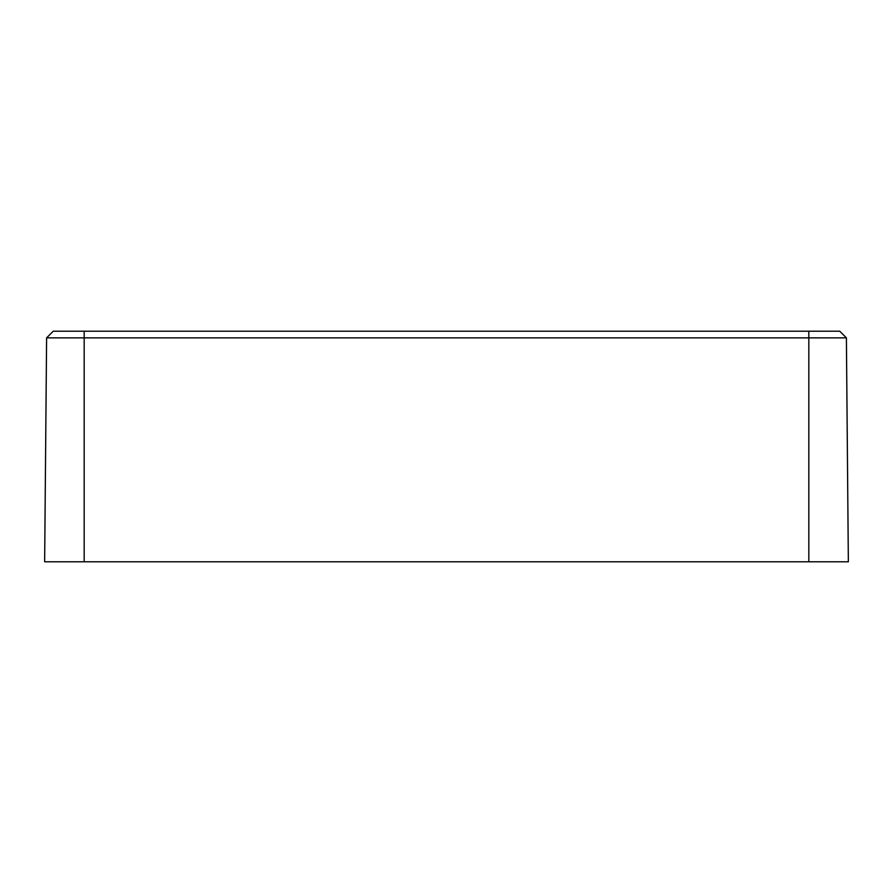 <?xml version="1.0" encoding="UTF-8"?>
<svg xmlns="http://www.w3.org/2000/svg" width="893" height="893" viewBox="0 0 893 893"><rect width="100%" height="100%" fill="white"/><g stroke="black" fill="none" stroke-linecap="round" stroke-linejoin="round"><path stroke-width="1.34" d="M808.824 561.786L848.35 561.786L846.397 337.855L46.603 337.855L44.65 561.786L808.824 561.786L808.824 331.214L839.755 331.214L846.397 337.855M46.603 337.855L53.245 331.214L808.824 331.214M84.176 331.214L84.176 561.786"/></g></svg>

